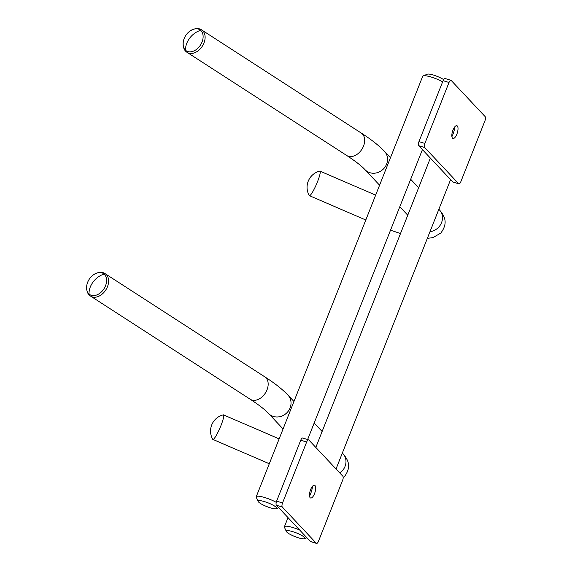 <?xml version="1.0" encoding="UTF-8"?>
<svg xmlns="http://www.w3.org/2000/svg" width="572" height="572" viewBox="0 0 572 572"><rect width="100%" height="100%" fill="white"/><g stroke="black" fill="none" stroke-linecap="round" stroke-linejoin="round"><path stroke-width="0.86" d="M286.343 531.481A10.024 1.966 21.6 0 1 292.707 531.631A10.024 1.966 21.6 0 1 302.109 535.671A10.024 1.966 21.6 0 1 304.611 538.717A10.024 1.966 21.6 0 1 298.541 537.837A10.024 1.966 21.6 0 1 286.343 531.481L284.463 527.355A13.37 2.617 21.6 0 1 284.398 526.769A13.37 2.617 21.6 0 1 292.943 527.548A13.37 2.617 21.6 0 1 299.656 530.022M458.887 183.862L452.967 182.06A3.339 1.258 106.9 0 1 452.731 181.91L418.733 145.688A3.339 1.258 -73.1 0 1 418.969 141.606L443.093 80.673A3.339 1.258 -73.1 0 1 445.037 78.507L450.958 80.309A3.339 1.258 -73.1 0 1 451.194 80.459L485.199 116.681A3.339 1.258 -73.1 0 1 484.963 120.763L460.832 181.703A3.339 1.258 106.9 0 1 458.887 183.862A3.339 1.258 106.9 0 1 458.658 183.712L424.653 147.497A3.339 1.258 -73.1 0 1 424.889 143.415L449.013 82.475A3.339 1.258 -73.1 0 1 450.958 80.309M457.335 125.99A6.685 2.517 -73.1 0 1 457.686 126.548A6.685 2.517 -73.1 0 1 457.335 132.818A6.685 2.517 -73.1 0 1 454.125 138.224A6.685 2.517 -73.1 0 1 452.509 138.181A6.685 2.517 -73.1 0 1 452.981 130.016A6.685 2.517 -73.1 0 1 457.335 125.99M454.962 126.612A13.37 5.041 -73.1 0 1 451.901 136.658M223.216 414.864A13.37 1.981 113.3 0 1 223.452 414.872A13.37 1.981 113.3 0 1 220.992 425.482A13.37 1.981 113.3 0 1 212.87 439.425A13.37 1.981 113.3 0 1 212.698 439.26A16.71 16.71 0 0 1 223.216 414.864M258.172 501.472A10.024 1.966 21.6 0 1 264.536 501.623A10.024 1.966 21.6 0 1 273.931 505.662A10.024 1.966 21.6 0 1 276.44 508.708A10.024 1.966 21.6 0 1 270.363 507.829A10.024 1.966 21.6 0 1 258.172 501.472L256.285 497.34A13.37 2.617 21.6 0 1 256.227 496.753L422.708 76.283A13.37 2.617 21.6 0 1 423.151 75.897A13.37 2.617 21.6 0 1 431.245 77.063A13.37 2.617 21.6 0 1 442.642 81.803M256.227 496.753A13.37 2.617 21.6 0 1 264.772 497.54A13.37 2.617 21.6 0 1 276.24 502.323M423.151 75.897L427.348 74.174A10.024 1.966 21.6 0 1 433.426 75.054A10.024 1.966 21.6 0 1 443.622 79.594M316.538 543.4L310.617 541.598A3.339 1.258 106.9 0 1 310.382 541.448L276.383 505.226A3.339 1.258 -73.1 0 1 276.612 501.143L300.743 440.204A3.339 1.258 -73.1 0 1 302.688 438.045L308.608 439.847A3.339 1.258 -73.1 0 1 308.844 439.997L342.842 476.219A3.339 1.258 -73.1 0 1 342.614 480.301L318.482 541.241A3.339 1.258 106.9 0 1 316.538 543.4A3.339 1.258 106.9 0 1 316.309 543.25L282.303 507.028A3.339 1.258 -73.1 0 1 282.539 502.945L306.663 442.013A3.339 1.258 -73.1 0 1 308.608 439.847M314.986 485.528A6.685 2.517 -73.1 0 1 315.329 486.078A6.685 2.517 -73.1 0 1 314.986 492.356A6.685 2.517 -73.1 0 1 311.776 497.762A6.685 2.517 -73.1 0 1 310.16 497.719A6.685 2.517 -73.1 0 1 310.632 489.553A6.685 2.517 -73.1 0 1 314.986 485.528M312.612 486.15A13.37 5.041 -73.1 0 1 309.552 496.196M319.727 171.107A13.37 1.981 113.3 0 1 319.962 171.121A13.37 1.981 113.3 0 1 317.503 181.732A13.37 1.981 113.3 0 1 309.38 195.674A13.37 1.981 113.3 0 1 309.209 195.502A16.71 16.71 0 0 1 319.727 171.107M424.653 147.497L418.733 145.688M452.731 181.91L458.658 183.712M449.013 82.475L443.093 80.673M424.889 143.415L418.969 141.606M104.125 274.102A12.534 8.759 122.9 0 1 103.196 289.904A12.534 8.759 122.9 0 1 89.06 294.044A16.71 11.883 131.4 0 1 93.193 281.882A16.71 11.883 131.4 0 1 104.125 274.102A12.534 8.759 122.9 0 0 93.686 274.646C98.37 271.922 102.195 271.607 105.176 273.702A13.37 9.345 122.9 0 1 104.969 291.155A13.37 9.345 122.9 0 1 90.669 296.16L250.229 399.263A13.37 9.345 122.9 0 0 264.529 394.251A13.37 9.345 122.9 0 0 264.736 376.805C274.617 383.133 282.368 389.246 287.995 395.138A13.37 12.105 136.8 0 1 287.437 412.183A13.37 12.105 136.8 0 1 268.504 413.434C265.093 409.731 259.002 405.005 250.229 399.263M89.06 294.044A12.534 8.759 122.9 0 1 86.801 285.299A16.71 16.71 0 0 1 93.686 274.646M342.349 453.038L342.935 453.66A13.37 12.105 136.8 0 1 342.378 470.706A13.37 12.105 136.8 0 1 339.804 472.98M282.303 507.028L276.383 505.226M310.382 541.448L316.309 543.25M306.663 442.013L300.743 440.204M282.539 502.945L276.612 501.143M200.636 30.352A12.534 8.759 122.9 0 1 199.707 46.153A12.534 8.759 122.9 0 1 185.564 50.293A16.71 11.883 131.4 0 1 189.704 38.124A16.71 11.883 131.4 0 1 200.636 30.352A12.534 8.759 122.9 0 0 190.197 30.895C194.873 28.164 198.706 27.849 201.687 29.951A13.37 9.345 122.9 0 1 201.473 47.397A13.37 9.345 122.9 0 1 187.173 52.409L346.739 155.505A13.37 9.345 122.9 0 0 361.039 150.5A13.37 9.345 122.9 0 0 361.247 133.054C371.121 139.382 378.878 145.495 384.506 151.387A13.37 12.105 136.8 0 1 383.941 168.433A13.37 12.105 136.8 0 1 365.007 169.684C361.604 165.98 355.512 161.254 346.739 155.505M185.564 50.293A12.534 8.759 122.9 0 1 183.312 41.549A16.71 16.71 0 0 1 190.197 30.895M438.86 209.28L439.446 209.91A13.37 12.105 136.8 0 1 438.881 226.955A13.37 12.105 136.8 0 1 429.994 231.674M336.043 468.968L450.593 179.629M284.398 526.769L288.023 517.624M315.815 447.426L430.373 158.087M304.611 538.717L306.928 537.766M90.669 296.16C87.523 294.287 86.236 290.669 86.801 285.299M105.176 273.702L264.736 376.805M287.995 395.138L293.951 401.48M314.171 423.023L322.122 431.495M268.504 413.434L283.068 428.957M343.179 477.877L344.287 476.833C351.866 466.652 348.241 459.967 342.935 453.66M223.452 414.872L279.143 438.874M212.87 439.425L269.298 463.742M307.629 439.553L422.422 149.621M276.44 508.708L278.757 507.757M187.173 52.409C184.034 50.536 182.747 46.918 183.312 41.549M201.687 29.951L361.247 133.054M384.506 151.387L390.454 157.729M410.682 179.272L418.632 187.738M365.007 169.684L379.579 185.199M399.807 206.742L407.757 215.215M390.519 230.194L400.507 233.526M427.334 238.381L432.925 237.595L440.797 233.083C448.377 222.901 444.744 216.209 439.446 209.91M319.962 171.121L375.654 195.123M309.38 195.674L365.808 219.991"/></g></svg>
